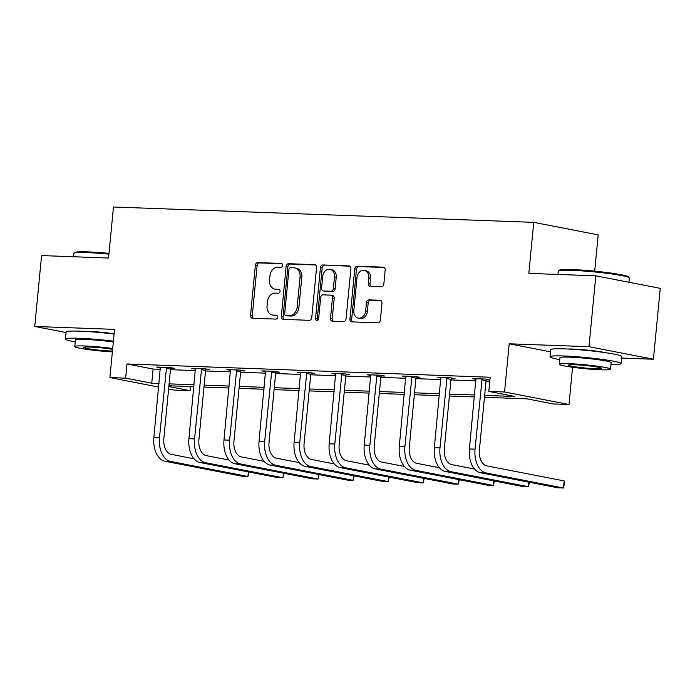 <?xml version="1.0" encoding="UTF-8"?>
<svg xmlns="http://www.w3.org/2000/svg" width="695" height="695" viewBox="0 0 695 695"><rect width="100%" height="100%" fill="white"/><g stroke="black" fill="none" stroke-linecap="round" stroke-linejoin="round"><path stroke-width="1.04" d="M282.63 265.447A1.963 1.538 -79 0 0 281.275 263.44L257.836 262.588A2.806 2.198 -79 0 0 255.36 265.29L250.539 315.382A2.806 2.198 -79 0 0 252.207 318.214A2.806 2.198 -79 0 0 252.476 318.249L275.915 319.101A1.963 1.538 -79 0 0 276.289 315.209L273.257 315.096A8.974 7.028 -79 0 1 272.405 315A8.974 7.028 -79 0 1 267.054 305.93L267.453 301.76A8.974 7.028 -79 0 1 275.376 293.108L278.408 293.221A1.963 1.538 -79 0 0 278.782 289.329L275.75 289.216A8.974 7.028 -79 0 1 274.899 289.12A8.974 7.028 -79 0 1 269.547 280.05L269.947 275.88A8.974 7.028 -79 0 1 277.87 267.228L280.902 267.34A1.963 1.538 -79 0 0 282.63 265.447M605.571 352.686A22.283 1.685 -174.5 0 0 572.784 349.055A22.283 1.685 -174.5 0 0 567.328 349.003M114.11 333.765A22.283 1.685 -174.5 0 0 88.222 331.359A22.283 1.685 -174.5 0 0 82.766 331.307M381.364 286.792A2.806 2.198 -79 0 0 383.831 284.09L385.186 270.034A2.806 2.198 -79 0 0 383.518 267.201A2.806 2.198 -79 0 0 383.249 267.167L357.221 266.22A2.806 2.198 -79 0 0 354.745 268.922L349.924 319.014A2.806 2.198 -79 0 0 351.592 321.846A2.806 2.198 -79 0 0 351.861 321.872L377.889 322.828A2.806 2.198 -79 0 0 380.365 320.126L381.998 303.15A2.806 2.198 -79 0 0 380.33 300.318A2.806 2.198 -79 0 0 380.061 300.283L368.923 299.875A2.806 2.198 -79 0 0 366.447 302.577L365.639 310.995A7.497 5.881 -79 0 1 358.307 318.145A7.497 5.881 -79 0 1 353.833 310.569L357.004 277.592A7.497 5.881 -79 0 1 364.336 270.442A7.497 5.881 -79 0 1 368.81 278.017L368.281 283.517A2.806 2.198 -79 0 0 369.957 286.349A2.806 2.198 -79 0 0 370.218 286.383L381.364 286.792M595.806 275.828L660.25 288.356L653.422 359.228L588.986 346.709L595.806 275.828L528.834 273.387L533.743 222.357L113.467 206.997L108.55 258.036L41.578 255.586L34.75 326.468L114.536 329.378L109.897 377.576L125.63 378.149L126.994 363.971L490.192 377.246L488.82 391.415L504.553 391.989L568.997 404.516L553.263 403.943L527.14 398.861L484.467 397.305M588.986 346.709L509.2 343.799L504.553 391.989M316.581 267.523A2.806 2.198 -79 0 0 314.905 264.691A2.806 2.198 -79 0 0 314.644 264.665L288.607 263.709A2.806 2.198 -79 0 0 286.132 266.411L281.31 316.503A2.806 2.198 -79 0 0 282.987 319.335A2.806 2.198 -79 0 0 283.247 319.37L309.284 320.317A2.806 2.198 -79 0 0 311.76 317.615L316.581 267.523M322.914 264.969L348.942 265.916A2.806 2.198 -79 0 1 349.211 265.95A2.806 2.198 -79 0 1 350.879 268.783L346.058 318.875A2.806 2.198 -79 0 1 343.582 321.577L332.445 321.168A2.806 2.198 -79 0 1 332.175 321.133A2.806 2.198 -79 0 1 330.507 318.301L332.462 297.99A2.806 2.198 -79 0 0 330.794 295.158A2.806 2.198 -79 0 0 330.525 295.123L323.132 294.854A2.806 2.198 -79 0 0 320.664 297.556L318.623 318.71A1.963 1.538 -79 0 1 315.539 318.597L320.438 267.671A2.806 2.198 -79 0 1 322.914 264.969L349.872 266.228M34.75 326.468L66.077 332.549M594.694 271.163L598.187 234.875L533.743 222.357M126.994 363.971L153.117 369.054L160.432 369.323M170.466 369.688L195.495 370.6M205.529 370.965L230.549 371.877M240.592 372.251L265.612 373.163M275.654 373.528L300.674 374.44M310.708 374.805L335.737 375.726M345.771 376.091L370.791 377.003M380.834 377.368L405.854 378.28M415.897 378.653L440.917 379.566M450.959 379.93L475.979 380.843M486.014 381.216L489.793 381.346M170.892 368.254L174.541 368.393L170.188 367.542L156.705 367.056L160.484 367.785M205.955 369.54L209.603 369.671L205.251 368.828L191.759 368.333L195.547 369.071M241.017 370.817L244.666 370.956L240.305 370.105L226.822 369.618L230.601 370.348M276.071 372.103L279.72 372.233L275.368 371.391L261.885 370.895L265.664 371.634M311.134 373.38L314.783 373.51L310.43 372.668L296.947 372.173L300.727 372.911M346.197 374.666L349.846 374.796L345.493 373.945L332.002 373.458L335.789 374.188M381.26 375.943L384.908 376.073L380.547 375.231L367.064 374.735L370.852 375.474M416.322 377.22L419.962 377.359L415.61 376.508L402.127 376.021L405.906 376.751M451.376 378.506L455.025 378.636L450.673 377.793L437.19 377.298L440.969 378.037M486.439 379.783L489.932 379.913L485.736 379.07L472.253 378.575L476.032 379.314M621.625 358.073L653.422 359.228M572.584 367.255L568.997 404.516M190.465 386.568L190.074 390.677L174.341 390.095L168.607 388.983M484.65 395.386L514.952 396.498L488.82 391.415M125.63 378.149L151.753 383.232L159.068 383.492M169.102 383.857L194.122 384.778M204.165 385.143L229.185 386.055M239.228 386.42L264.248 387.341M274.29 387.706L299.31 388.618M309.344 388.983L334.373 389.895M344.407 390.269L369.427 391.181M379.47 391.546L404.49 392.458M414.533 392.823L439.553 393.744M449.587 394.108L474.616 395.021M158.721 387.063L109.897 377.576M168.842 386.55L190.074 390.677M474.424 396.941L449.404 396.02M439.37 395.655L414.342 394.743M404.308 394.378L379.288 393.466M369.245 393.092L344.225 392.18M334.182 391.815L309.162 390.903M299.128 390.538L274.099 389.617M264.065 389.252L239.037 388.34M229.003 387.975L203.983 387.063M193.94 386.689L168.92 385.777M153.117 369.054L151.753 383.232M509.2 343.799L550.483 351.818M274.899 289.12L276.636 289.45A8.974 7.028 -79 0 0 277.487 289.554L275.75 289.216M279.546 289.624L277.487 289.554M272.405 315L274.143 315.339A8.974 7.028 -79 0 0 274.994 315.434L273.257 315.096M277.053 315.504L274.994 315.434M282.04 263.744L259.574 262.927A2.806 2.198 -79 0 0 257.107 265.629L252.276 315.721A2.806 2.198 -79 0 0 253.293 318.275M315.565 264.969L290.354 264.048A2.806 2.198 -79 0 0 287.878 266.75L283.056 316.842A2.806 2.198 -79 0 0 284.064 319.396M290.658 267.697A1.963 1.538 -79 0 0 288.929 269.591L284.698 313.558A1.963 1.538 -79 0 0 286.053 315.565L289.25 315.678A8.974 7.028 -79 0 0 297.165 307.034L300.058 276.975A8.974 7.028 -79 0 0 294.715 267.914A8.974 7.028 -79 0 0 293.863 267.81L290.658 267.697M287.426 315.825A1.963 1.538 -79 0 0 287.791 315.904L286.053 315.565M294.715 267.914L296.452 268.253A8.974 7.028 -79 0 1 301.804 277.314L298.911 307.372A8.974 7.028 -79 0 1 290.996 316.017L287.791 315.904M330.794 295.158L332.531 295.497A2.806 2.198 -79 0 1 334.208 298.329L332.245 318.64A2.806 2.198 -79 0 0 333.261 321.194M324.652 265.308A2.806 2.198 -79 0 0 322.185 268.009L317.276 318.935A1.963 1.538 -79 0 0 317.641 320.395M334.495 276.905A7.497 5.881 -79 0 0 330.021 269.33A7.497 5.881 -79 0 0 322.689 276.48L321.568 288.095A2.806 2.198 -79 0 0 323.245 290.927A2.806 2.198 -79 0 0 323.514 290.962L330.898 291.231A2.806 2.198 -79 0 0 333.374 288.529L334.495 276.905L336.232 277.244A7.497 5.881 -79 0 0 331.767 269.669L330.021 269.33M324.73 291.196A2.806 2.198 -79 0 0 324.982 291.266A2.806 2.198 -79 0 0 325.251 291.301L323.514 290.962M336.232 277.244L335.12 288.868A2.806 2.198 -79 0 1 332.644 291.57L325.251 291.301M364.336 270.442L366.083 270.781A7.497 5.881 -79 0 1 370.557 278.356L370.027 283.855A2.806 2.198 -79 0 0 371.034 286.41M358.307 318.145L360.045 318.484A7.497 5.881 -79 0 0 367.377 311.334L365.639 310.995M380.99 300.596L370.661 300.214A2.806 2.198 -79 0 0 368.185 302.916L367.377 311.334M384.179 267.479L358.959 266.559A2.806 2.198 -79 0 0 356.483 269.26L351.661 319.353A2.806 2.198 -79 0 0 352.669 321.907M160.345 367.186L153.873 437.424L159.494 437.624L166.539 367.412M171.118 367.724L170.518 369.141L163.846 438.476A14.282 8.809 92.1 0 0 171.187 454.339L194.018 458.778M248.966 472.027L247.924 476.475L170.51 461.428A21.423 13.205 -87.9 0 1 159.494 437.624M248.367 471.914L247.924 476.475L242.303 476.266L164.889 461.228A21.423 13.205 -87.9 0 1 153.873 437.424M170.518 369.141L166.166 368.289M108.924 254.135A35.706 2.702 -174.5 0 0 87.466 252.65A35.706 2.702 -174.5 0 0 73.818 253.267L74.747 252.502A34.846 2.641 5.5 0 1 88.065 251.903A34.846 2.641 5.5 0 1 109.002 253.354M73.818 253.267A35.706 2.702 -174.5 0 0 73.696 253.458L73.375 256.75M113.407 341.149A35.706 2.702 -174.5 0 0 79.221 338.274A35.706 2.702 -174.5 0 0 65.452 339.082A35.706 2.702 -174.5 0 0 75.216 341.905M114.084 334.06A35.706 2.702 -174.5 0 0 79.899 331.185A35.706 2.702 -174.5 0 0 66.129 331.993L65.452 339.082M112.694 348.49A25.706 1.946 -174.5 0 0 84.686 345.98A25.706 1.946 -174.5 0 0 74.773 346.562L75.399 340.037A25.706 1.946 5.5 0 1 85.311 339.455A25.706 1.946 5.5 0 1 113.32 341.975M74.773 346.562A25.706 1.946 -174.5 0 0 112.364 351.896M112.616 349.35A16.567 1.251 -174.5 0 0 90.263 347.066A16.567 1.251 -174.5 0 0 83.869 347.439A16.567 1.251 -174.5 0 0 93.052 349.455A16.567 1.251 -174.5 0 0 110.462 350.984A16.567 1.251 -174.5 0 0 112.451 351.036M558.372 270.963L559.31 270.199A34.846 2.641 5.5 0 1 572.628 269.599A34.846 2.641 5.5 0 1 608.064 272.675A34.846 2.641 5.5 0 1 628.48 276.862L629.253 277.791A35.706 2.702 -174.5 0 0 608.334 273.5A35.706 2.702 -174.5 0 0 572.02 270.355A35.706 2.702 -174.5 0 0 558.372 270.963A35.706 2.702 -174.5 0 0 558.25 271.163L557.937 274.447M610.957 364.536A35.706 2.702 -174.5 0 0 621.087 363.624A35.706 2.702 -174.5 0 0 601.305 359.28A35.706 2.702 -174.5 0 0 563.775 355.97A35.706 2.702 -174.5 0 0 550.006 356.778A35.706 2.702 -174.5 0 0 559.779 359.61M621.087 363.624L621.773 356.535A35.706 2.702 -174.5 0 0 601.992 352.191A35.706 2.702 -174.5 0 0 564.462 348.881A35.706 2.702 -174.5 0 0 550.692 349.698L550.006 356.778M559.327 364.258L559.962 357.743A25.706 1.946 5.5 0 1 569.874 357.161A25.706 1.946 5.5 0 1 596.892 359.541A25.706 1.946 5.5 0 1 611.14 362.668L610.514 369.193A25.706 1.946 -174.5 0 0 596.267 366.057A25.706 1.946 -174.5 0 0 569.248 363.676A25.706 1.946 -174.5 0 0 559.327 364.258A25.706 1.946 -174.5 0 0 573.575 367.394A25.706 1.946 -174.5 0 0 600.593 369.775A25.706 1.946 -174.5 0 0 610.514 369.193M595.024 368.689A16.567 1.251 -174.5 0 0 601.41 368.315A16.567 1.251 -174.5 0 0 592.236 366.291A16.567 1.251 -174.5 0 0 574.817 364.762A16.567 1.251 -174.5 0 0 568.432 365.136A16.567 1.251 -174.5 0 0 577.606 367.151A16.567 1.251 -174.5 0 0 595.024 368.689M628.923 282.266L629.331 278.009A35.706 2.702 -174.5 0 0 629.253 277.791M195.408 368.463L188.936 438.701L194.548 438.91L201.602 368.689M206.18 369.01L205.581 370.418L198.909 439.753A14.282 8.809 92.1 0 0 206.25 455.625L229.072 460.055M284.029 473.312L282.987 477.752L205.564 462.714A21.423 13.205 -87.9 0 1 194.548 438.91M283.421 473.191L282.987 477.752L277.366 477.552L199.952 462.505A21.423 13.205 -87.9 0 1 188.936 438.701M205.581 370.418L201.229 369.575M230.471 369.749L223.99 439.987L229.611 440.187L236.656 369.975M241.235 370.287L240.644 371.703L233.963 441.038A14.282 8.809 92.1 0 0 241.313 456.902L264.135 461.341M319.092 474.589L318.049 479.037L240.626 463.991A21.423 13.205 -87.9 0 1 229.611 440.187M318.484 474.476L318.049 479.037L312.429 478.829L235.006 463.782A21.423 13.205 -87.9 0 1 223.99 439.987M240.644 371.703L236.291 370.852M265.533 371.026L259.053 441.264L264.673 441.473L271.719 371.252M276.297 371.564L275.707 372.98L269.026 442.315A14.282 8.809 92.1 0 0 276.375 458.187L299.197 462.618M354.146 475.875L353.103 480.315L275.689 465.268A21.423 13.205 -87.9 0 1 264.673 441.473M353.546 475.754L353.103 480.315L347.491 480.106L270.068 465.068A21.423 13.205 -87.9 0 1 259.053 441.264M275.707 372.98L271.354 372.138M300.596 372.312L294.115 442.55L299.736 442.75L306.782 372.537M311.36 372.85L310.769 374.257L304.089 443.601A14.282 8.809 92.1 0 0 311.43 459.464L334.26 463.904M389.209 477.152L388.166 481.6L310.752 466.553A21.423 13.205 -87.9 0 1 299.736 442.75M388.609 477.039L388.166 481.6L382.545 481.392L305.131 466.345A21.423 13.205 -87.9 0 1 294.115 442.55M310.769 374.257L306.408 373.415M335.65 373.589L329.178 443.827L334.799 444.036L341.844 373.814M346.423 374.127L345.823 375.543L339.151 444.878A14.282 8.809 92.1 0 0 346.492 460.742L369.323 465.181M424.271 478.438L423.229 482.877L345.815 467.831A21.423 13.205 -87.9 0 1 334.799 444.036M423.672 478.316L423.229 482.877L417.608 482.669L340.194 467.631A21.423 13.205 -87.9 0 1 329.178 443.827M345.823 375.543L341.471 374.692M370.713 374.874L364.241 445.104L369.853 445.313L376.907 375.1M381.486 375.413L380.886 376.82L374.214 446.155A14.282 8.809 92.1 0 0 381.555 462.027L404.377 466.458M459.334 479.715L458.292 484.154L380.869 469.116A21.423 13.205 -87.9 0 1 369.853 445.313M458.726 479.593L458.292 484.154L452.671 483.955L375.257 468.908A21.423 13.205 -87.9 0 1 364.241 445.104M380.886 376.82L376.534 375.978M405.776 376.151L399.295 446.39L404.916 446.59L411.961 376.377M416.54 376.69L415.949 378.106L409.268 447.441A14.282 8.809 92.1 0 0 416.618 463.304L439.44 467.744M494.397 480.992L493.354 485.44L415.931 470.393A21.423 13.205 -87.9 0 1 404.916 446.59M493.789 480.879L493.354 485.44L487.734 485.232L410.311 470.194A21.423 13.205 -87.9 0 1 399.295 446.39M415.949 378.106L411.596 377.255M440.839 377.428L434.358 447.667L439.978 447.875L447.024 377.654M451.602 377.976L451.012 379.383L444.331 448.718A14.282 8.809 92.1 0 0 451.672 464.59L474.503 469.021M529.451 482.278L528.409 486.717L450.994 471.679A21.423 13.205 -87.9 0 1 439.978 447.875M528.852 482.156L528.409 486.717L522.796 486.517L445.373 471.471A21.423 13.205 -87.9 0 1 434.358 447.667M451.012 379.383L446.65 378.54M475.901 378.714L469.42 448.953L475.041 449.152L482.087 378.94M486.665 379.253L486.066 380.66L479.394 450.004A14.282 8.809 92.1 0 0 486.735 465.867L564.158 480.914L564.531 483.416L563.471 488.003L486.057 472.956A21.423 13.205 -87.9 0 1 475.041 449.152M564.158 480.914L563.471 488.003L557.85 487.794L480.436 472.748A21.423 13.205 -87.9 0 1 469.42 448.953M486.066 380.66L481.713 379.817M252.276 315.721L250.539 315.382M257.107 265.629L255.36 265.29M259.574 262.927L257.836 262.588M283.056 316.842L281.31 316.503M287.878 266.75L286.132 266.411M290.354 264.048L288.607 263.709M315.165 264.769L314.644 264.665M290.996 316.017L289.25 315.678M298.911 307.372L297.165 307.034M301.804 277.314L300.058 276.975M349.472 266.02L348.942 265.916M332.245 318.64L330.507 318.301M334.208 298.329L332.462 297.99M317.276 318.935L315.539 318.597M322.185 268.009L320.438 267.671M332.644 291.57L330.898 291.231M335.12 288.868L333.374 288.529M370.027 283.855L368.281 283.517M370.557 278.356L368.81 278.017M368.185 302.916L366.447 302.577M370.661 300.214L368.923 299.875M380.591 300.388L380.061 300.283M351.661 319.353L349.924 319.014M356.483 269.26L354.745 268.922M358.959 266.559L357.221 266.22M383.779 267.271L383.249 267.167M164.889 461.228L170.51 461.428M199.952 462.505L205.564 462.714M235.006 463.782L240.626 463.991M270.068 465.068L275.689 465.268M305.131 466.345L310.752 466.553M340.194 467.631L345.815 467.831M375.257 468.908L380.869 469.116M410.311 470.194L415.931 470.393M445.373 471.471L450.994 471.679M480.436 472.748L486.057 472.956M287.608 315.878L285.862 315.539M324.982 291.266L323.245 290.927"/></g></svg>
